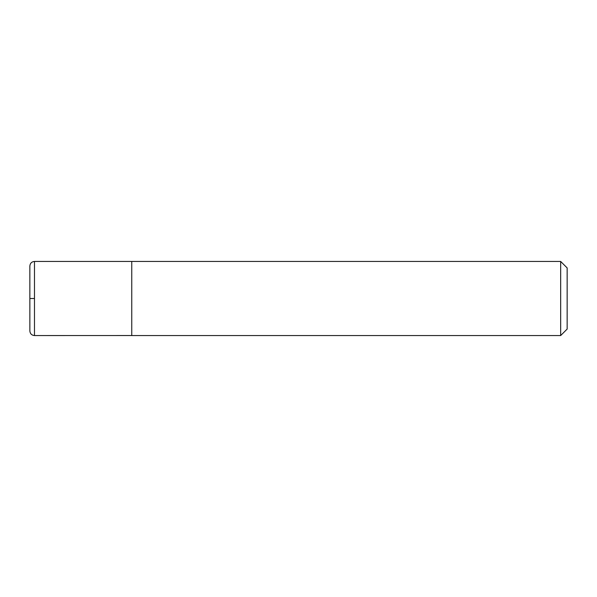 <?xml version="1.0" encoding="UTF-8"?>
<svg xmlns="http://www.w3.org/2000/svg" width="597" height="597" viewBox="0 0 597 597"><rect width="100%" height="100%" fill="white"/><g stroke="black" fill="none" stroke-linecap="round" stroke-linejoin="round"><path stroke-width="0.9" d="M560.665 261.441L560.665 335.559L567.15 329.074L567.15 267.926L560.665 261.441L34.484 261.441C31.671 261.717 30.126 263.262 29.85 266.075L29.865 330.604M560.665 335.559L131.75 335.559L131.75 261.441M34.484 298.5L29.865 298.5L34.484 298.5M131.75 335.536L34.484 335.559L34.484 261.441M34.484 335.559C31.671 335.283 30.126 333.738 29.85 330.925"/></g></svg>
